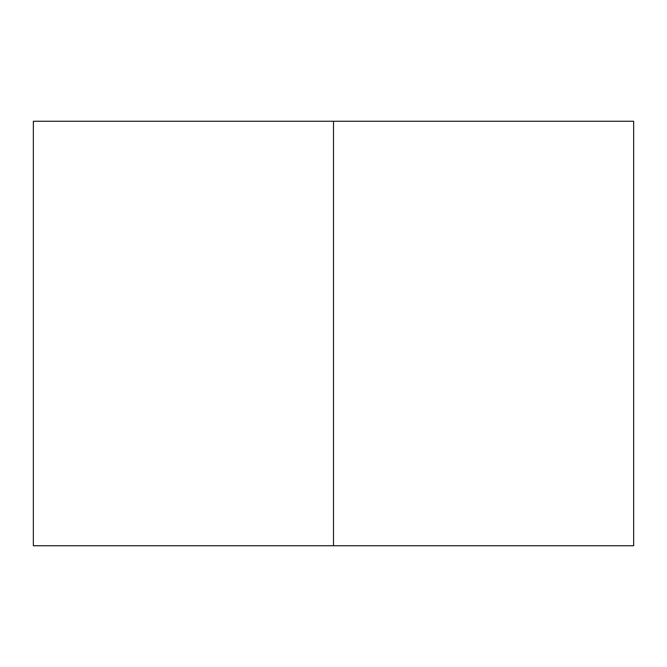 <?xml version="1.0" encoding="UTF-8"?>
<svg xmlns="http://www.w3.org/2000/svg" width="667" height="667" viewBox="0 0 667 667"><rect width="100%" height="100%" fill="white"/><g stroke="black" fill="none" stroke-linecap="round" stroke-linejoin="round"><path stroke-width="1" d="M333.5 121.261L333.5 545.739L633.65 545.739L633.65 121.261L33.35 121.261L33.35 545.739L33.35 121.261M333.5 545.739L33.35 545.739M633.65 545.739L633.65 121.261"/></g></svg>
